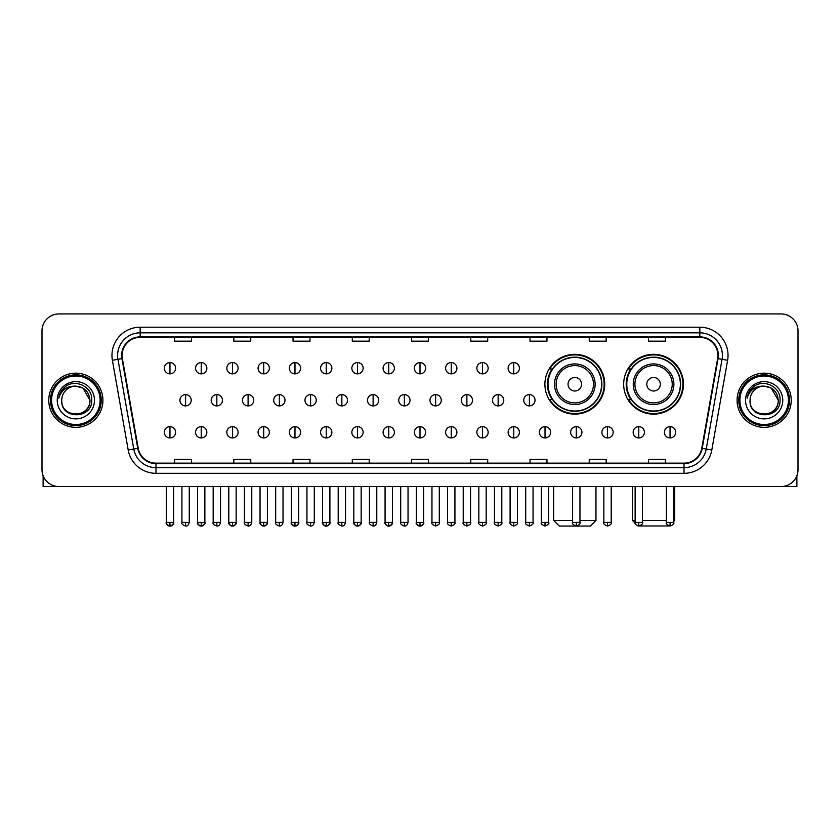 <?xml version="1.0" encoding="UTF-8"?>
<svg xmlns="http://www.w3.org/2000/svg" width="840" height="840" viewBox="0 0 840 840"><rect width="100%" height="100%" fill="white"/><g stroke="black" fill="none" stroke-linecap="round" stroke-linejoin="round"><path stroke-width="1.26" d="M623.669 384.227A29.904 29.904 0 0 0 653.573 414.131A29.904 29.904 0 0 0 683.476 384.227A29.904 29.904 0 0 0 653.573 354.333A29.904 29.904 0 0 0 623.669 384.227M544.908 384.227A29.904 29.904 0 0 0 574.812 414.131A29.904 29.904 0 0 0 604.716 384.227A29.904 29.904 0 0 0 574.812 354.333A29.904 29.904 0 0 0 544.908 384.227M552.079 399.462A27.363 27.363 0 0 1 552.079 369.002M630.84 399.462A27.363 27.363 0 0 1 630.84 369.002M42 330.855L42 469.644A16.926 16.926 0 0 0 58.926 486.57L781.074 486.57A16.926 16.926 0 0 0 798 469.644L798 330.855A16.926 16.926 0 0 0 781.074 313.94L58.926 313.94A16.926 16.926 0 0 0 42 330.855L42 469.644M48.773 400.25A27.079 27.079 0 0 0 75.852 427.34A27.079 27.079 0 0 0 102.931 400.25A27.079 27.079 0 0 0 75.852 373.17A27.079 27.079 0 0 0 48.773 400.25A27.079 27.079 0 0 0 75.852 427.34A27.079 27.079 0 0 0 102.931 400.25A27.079 27.079 0 0 0 75.852 373.17A27.079 27.079 0 0 0 48.773 400.25M737.069 400.25A27.079 27.079 0 0 0 764.148 427.34A27.079 27.079 0 0 0 791.227 400.25A27.079 27.079 0 0 0 764.148 373.17A27.079 27.079 0 0 0 737.069 400.25A27.079 27.079 0 0 0 764.148 427.34A27.079 27.079 0 0 0 791.227 400.25A27.079 27.079 0 0 0 764.148 373.17A27.079 27.079 0 0 0 737.069 400.25M122.115 355.404A18.05 18.05 0 0 1 140.165 337.344L699.836 337.344A18.05 18.05 0 0 1 717.612 358.533L701.799 448.245A18.05 18.05 0 0 1 684.012 463.155L155.988 463.155A18.05 18.05 0 0 1 138.201 448.245L122.388 358.533A18.05 18.05 0 0 1 122.115 355.404M121.664 355.404A18.501 18.501 0 0 0 121.947 358.617L137.76 448.319A18.501 18.501 0 0 0 155.988 463.606L684.012 463.606A18.501 18.501 0 0 0 702.24 448.319L718.053 358.617A18.501 18.501 0 0 0 699.836 336.893L140.165 336.893A18.501 18.501 0 0 0 121.664 355.404M112.392 360.297A28.214 28.214 0 0 1 140.165 327.191L699.836 327.191A28.214 28.214 0 0 1 727.608 360.297L711.795 450.009A28.214 28.214 0 0 1 684.012 473.319L155.988 473.319A28.214 28.214 0 0 1 128.205 450.009L112.392 360.297L117.947 359.32A22.564 22.564 0 0 1 140.165 332.84L699.836 332.84A22.564 22.564 0 0 1 722.053 359.32L706.24 449.022A22.564 22.564 0 0 1 684.012 467.67L155.988 467.67A22.564 22.564 0 0 1 133.76 449.022L117.947 359.32A22.564 22.564 0 0 1 117.6 355.404M781.074 313.94L58.926 313.94M58.926 486.57L781.074 486.57M798 469.644L798 330.855M702.24 448.319L706.24 449.022L722.053 359.32L727.608 360.297M411.537 337.344L411.537 341.166L428.463 341.166L428.463 337.344M352.296 337.344L352.296 341.166L369.222 341.166L369.222 337.344M293.055 337.344L293.055 341.166L309.981 341.166L309.981 337.344M233.825 337.344L233.825 341.166L250.751 341.166L250.751 337.344M174.584 337.344L174.584 341.166L191.51 341.166L191.51 337.344M470.778 337.344L470.778 341.166L487.704 341.166L487.704 337.344M530.019 337.344L530.019 341.166L546.945 341.166L546.945 337.344M589.25 337.344L589.25 341.166L606.175 341.166L606.175 337.344M648.49 337.344L648.49 341.166L665.417 341.166L665.417 337.344M428.463 463.155L428.463 459.344L411.537 459.344L411.537 463.155M369.222 463.155L369.222 459.344L352.296 459.344L352.296 463.155M309.981 463.155L309.981 459.344L293.055 459.344L293.055 463.155M250.751 463.155L250.751 459.344L233.825 459.344L233.825 463.155M191.51 463.155L191.51 459.344L174.584 459.344L174.584 463.155M487.704 463.155L487.704 459.344L470.778 459.344L470.778 463.155M546.945 463.155L546.945 459.344L530.019 459.344L530.019 463.155M606.175 463.155L606.175 459.344L589.25 459.344L589.25 463.155M665.417 463.155L665.417 459.344L648.49 459.344L648.49 463.155M43.123 475.724L43.123 486.57L108.57 486.57M100.107 400.25A24.255 24.255 0 0 0 75.852 375.995A24.255 24.255 0 0 0 51.587 400.25A24.255 24.255 0 0 0 75.852 424.515A24.255 24.255 0 0 0 100.107 400.25M101.241 400.25A25.389 25.389 0 0 0 75.852 374.861A25.389 25.389 0 0 0 50.463 400.25A25.389 25.389 0 0 0 75.852 425.639A25.389 25.389 0 0 0 101.241 400.25M89.954 400.25C89.114 391.681 84.42 386.988 75.852 386.148L82.908 388.038L89.954 400.25L82.908 388.038L75.852 386.148L82.908 388.038L89.954 400.25L82.908 388.038L75.852 386.148L82.908 388.038L89.954 400.25C90.814 418.446 60.879 418.446 61.751 400.25C60.491 419.832 92.4 419.391 91.739 400.25C92.789 386.82 75.18 378.284 65.037 386.935C61.498 389.886 59.43 393.645 58.821 398.202C61.477 389.802 67.158 385.781 75.852 386.148L82.908 388.038L89.954 400.25C90.814 418.446 60.879 418.446 61.751 400.25C60.879 418.446 90.814 418.446 89.954 400.25C90.814 418.446 60.879 418.446 61.751 400.25C60.879 418.446 90.814 418.446 89.954 400.25C90.814 418.446 60.879 418.446 61.751 400.25C60.879 418.446 90.814 418.446 89.954 400.25C90.814 418.446 60.879 418.446 61.751 400.25C60.879 418.446 90.814 418.446 89.954 400.25C90.814 418.446 60.879 418.446 61.751 400.25C60.879 418.446 90.814 418.446 89.954 400.25C90.814 418.446 60.879 418.446 61.751 400.25C60.879 418.446 90.814 418.446 89.954 400.25C90.814 418.446 60.879 418.446 61.751 400.25A14.101 14.101 0 0 1 75.852 386.148L82.908 388.038L89.954 400.25C90.52 411.201 76.44 418.478 67.851 411.873M57.236 400.25A18.617 18.617 0 0 0 75.852 418.877A18.617 18.617 0 0 0 94.469 400.25A18.617 18.617 0 0 0 75.852 381.633A18.617 18.617 0 0 0 57.236 400.25M65.026 386.935L60.869 391.881M60.617 392.364L60.984 391.681L60.617 392.364M579.947 520.422L595.97 520.422L590.321 526.061L559.293 526.061L553.654 520.422L572.607 520.422M581.585 384.227A6.773 6.773 0 0 0 574.812 377.465A6.773 6.773 0 0 0 568.04 384.227A6.773 6.773 0 0 0 574.812 390.999A6.773 6.773 0 0 0 581.585 384.227M595.119 384.227A20.307 20.307 0 0 0 574.812 363.919A20.307 20.307 0 0 0 554.505 384.227A20.307 20.307 0 0 0 574.812 404.544A20.307 20.307 0 0 0 595.119 384.227A20.307 20.307 0 0 1 574.812 404.544A20.307 20.307 0 0 1 554.505 384.227M601.608 384.227A26.796 26.796 0 0 0 574.812 357.431A26.796 26.796 0 0 0 548.016 384.227A26.796 26.796 0 0 0 574.812 411.033A26.796 26.796 0 0 0 601.608 384.227M604.149 384.227A29.337 29.337 0 0 1 549.738 399.462L552.457 399.462A27.048 27.048 0 0 0 592.704 404.513A27.048 27.048 0 0 0 592.704 363.951A27.048 27.048 0 0 0 552.457 369.002L549.738 369.002A29.337 29.337 0 0 1 604.149 384.227M669.186 525.966L637.959 525.966M642.453 520.422L666.372 520.422M673.712 520.422L674.73 520.422L673.712 521.441M660.345 384.227A6.773 6.773 0 0 0 653.573 377.465A6.773 6.773 0 0 0 646.8 384.227A6.773 6.773 0 0 0 653.573 390.999A6.773 6.773 0 0 0 660.345 384.227M673.88 384.227A20.307 20.307 0 0 0 653.573 363.919A20.307 20.307 0 0 0 633.255 384.227A20.307 20.307 0 0 0 653.573 404.544A20.307 20.307 0 0 0 673.88 384.227A20.307 20.307 0 0 1 653.573 404.544A20.307 20.307 0 0 1 633.255 384.227M680.369 384.227A26.796 26.796 0 0 0 653.573 357.431A26.796 26.796 0 0 0 626.776 384.227A26.796 26.796 0 0 0 653.573 411.033A26.796 26.796 0 0 0 680.369 384.227M632.415 486.57L632.415 520.422L635.124 520.422M682.909 384.227A29.337 29.337 0 0 1 628.499 399.462L631.218 399.462A27.048 27.048 0 0 0 671.465 404.513A27.048 27.048 0 0 0 671.465 363.951A27.048 27.048 0 0 0 631.218 369.002L628.499 369.002A29.337 29.337 0 0 1 682.909 384.227M169.953 362.565A5.639 5.639 0 0 0 164.315 368.204A5.639 5.639 0 0 0 169.953 373.853A5.639 5.639 0 0 0 175.602 368.204A5.639 5.639 0 0 0 169.953 362.565L169.953 373.853A5.639 5.639 0 0 0 175.602 368.204A5.639 5.639 0 0 0 169.953 362.565M201.212 362.565A5.639 5.639 0 0 0 195.573 368.204A5.639 5.639 0 0 0 201.212 373.853A5.639 5.639 0 0 0 206.85 368.204A5.639 5.639 0 0 0 201.212 362.565L201.212 373.853A5.639 5.639 0 0 0 206.85 368.204A5.639 5.639 0 0 0 201.212 362.565M232.47 362.565A5.639 5.639 0 0 0 226.821 368.204A5.639 5.639 0 0 0 232.47 373.853A5.639 5.639 0 0 0 238.109 368.204A5.639 5.639 0 0 0 232.47 362.565L232.47 373.853A5.639 5.639 0 0 0 238.109 368.204A5.639 5.639 0 0 0 232.47 362.565M263.718 362.565A5.639 5.639 0 0 0 258.079 368.204A5.639 5.639 0 0 0 263.718 373.853A5.639 5.639 0 0 0 269.367 368.204A5.639 5.639 0 0 0 263.718 362.565L263.718 373.853A5.639 5.639 0 0 0 269.367 368.204A5.639 5.639 0 0 0 263.718 362.565M294.977 362.565A5.639 5.639 0 0 0 289.338 368.204A5.639 5.639 0 0 0 294.977 373.853A5.639 5.639 0 0 0 300.615 368.204A5.639 5.639 0 0 0 294.977 362.565L294.977 373.853A5.639 5.639 0 0 0 300.615 368.204A5.639 5.639 0 0 0 294.977 362.565M326.235 362.565A5.639 5.639 0 0 0 320.596 368.204A5.639 5.639 0 0 0 326.235 373.853A5.639 5.639 0 0 0 331.873 368.204A5.639 5.639 0 0 0 326.235 362.565L326.235 373.853A5.639 5.639 0 0 0 331.873 368.204A5.639 5.639 0 0 0 326.235 362.565M357.494 362.565A5.639 5.639 0 0 0 351.844 368.204A5.639 5.639 0 0 0 357.494 373.853A5.639 5.639 0 0 0 363.132 368.204A5.639 5.639 0 0 0 357.494 362.565L357.494 373.853A5.639 5.639 0 0 0 363.132 368.204A5.639 5.639 0 0 0 357.494 362.565M388.742 362.565A5.639 5.639 0 0 0 383.103 368.204A5.639 5.639 0 0 0 388.742 373.853A5.639 5.639 0 0 0 394.391 368.204A5.639 5.639 0 0 0 388.742 362.565L388.742 373.853A5.639 5.639 0 0 0 394.391 368.204A5.639 5.639 0 0 0 388.742 362.565M420 362.565A5.639 5.639 0 0 0 414.362 368.204A5.639 5.639 0 0 0 420 373.853A5.639 5.639 0 0 0 425.639 368.204A5.639 5.639 0 0 0 420 362.565L420 373.853A5.639 5.639 0 0 0 425.639 368.204A5.639 5.639 0 0 0 420 362.565M451.259 362.565A5.639 5.639 0 0 0 445.61 368.204A5.639 5.639 0 0 0 451.259 373.853A5.639 5.639 0 0 0 456.897 368.204A5.639 5.639 0 0 0 451.259 362.565L451.259 373.853A5.639 5.639 0 0 0 456.897 368.204A5.639 5.639 0 0 0 451.259 362.565M482.507 362.565A5.639 5.639 0 0 0 476.868 368.204A5.639 5.639 0 0 0 482.507 373.853A5.639 5.639 0 0 0 488.156 368.204A5.639 5.639 0 0 0 482.507 362.565L482.507 373.853A5.639 5.639 0 0 0 488.156 368.204A5.639 5.639 0 0 0 482.507 362.565M513.765 362.565A5.639 5.639 0 0 0 508.127 368.204A5.639 5.639 0 0 0 513.765 373.853A5.639 5.639 0 0 0 519.404 368.204A5.639 5.639 0 0 0 513.765 362.565L513.765 373.853A5.639 5.639 0 0 0 519.404 368.204A5.639 5.639 0 0 0 513.765 362.565M185.588 394.611A5.639 5.639 0 0 0 179.939 400.25A5.639 5.639 0 0 0 185.588 405.899A5.639 5.639 0 0 0 191.226 400.25A5.639 5.639 0 0 0 185.588 394.611L185.588 405.899A5.639 5.639 0 0 0 191.226 400.25A5.639 5.639 0 0 0 185.588 394.611M216.835 394.611A5.639 5.639 0 0 0 211.197 400.25A5.639 5.639 0 0 0 216.835 405.899A5.639 5.639 0 0 0 222.484 400.25A5.639 5.639 0 0 0 216.835 394.611L216.835 405.899A5.639 5.639 0 0 0 222.484 400.25A5.639 5.639 0 0 0 216.835 394.611M248.094 394.611A5.639 5.639 0 0 0 242.456 400.25A5.639 5.639 0 0 0 248.094 405.899A5.639 5.639 0 0 0 253.733 400.25A5.639 5.639 0 0 0 248.094 394.611L248.094 405.899A5.639 5.639 0 0 0 253.733 400.25A5.639 5.639 0 0 0 248.094 394.611M279.353 394.611A5.639 5.639 0 0 0 273.704 400.25A5.639 5.639 0 0 0 279.353 405.899A5.639 5.639 0 0 0 284.991 400.25A5.639 5.639 0 0 0 279.353 394.611L279.353 405.899A5.639 5.639 0 0 0 284.991 400.25A5.639 5.639 0 0 0 279.353 394.611M310.601 394.611A5.639 5.639 0 0 0 304.962 400.25A5.639 5.639 0 0 0 310.601 405.899A5.639 5.639 0 0 0 316.25 400.25A5.639 5.639 0 0 0 310.601 394.611L310.601 405.899A5.639 5.639 0 0 0 316.25 400.25A5.639 5.639 0 0 0 310.601 394.611M341.859 394.611A5.639 5.639 0 0 0 336.221 400.25A5.639 5.639 0 0 0 341.859 405.899A5.639 5.639 0 0 0 347.508 400.25A5.639 5.639 0 0 0 341.859 394.611L341.859 405.899A5.639 5.639 0 0 0 347.508 400.25A5.639 5.639 0 0 0 341.859 394.611M373.118 394.611A5.639 5.639 0 0 0 367.479 400.25A5.639 5.639 0 0 0 373.118 405.899A5.639 5.639 0 0 0 378.756 400.25A5.639 5.639 0 0 0 373.118 394.611L373.118 405.899A5.639 5.639 0 0 0 378.756 400.25A5.639 5.639 0 0 0 373.118 394.611M404.376 394.611A5.639 5.639 0 0 0 398.727 400.25A5.639 5.639 0 0 0 404.376 405.899A5.639 5.639 0 0 0 410.015 400.25A5.639 5.639 0 0 0 404.376 394.611L404.376 405.899A5.639 5.639 0 0 0 410.015 400.25A5.639 5.639 0 0 0 404.376 394.611M435.624 394.611A5.639 5.639 0 0 0 429.986 400.25A5.639 5.639 0 0 0 435.624 405.899A5.639 5.639 0 0 0 441.273 400.25A5.639 5.639 0 0 0 435.624 394.611L435.624 405.899A5.639 5.639 0 0 0 441.273 400.25A5.639 5.639 0 0 0 435.624 394.611M466.882 394.611A5.639 5.639 0 0 0 461.244 400.25A5.639 5.639 0 0 0 466.882 405.899A5.639 5.639 0 0 0 472.521 400.25A5.639 5.639 0 0 0 466.882 394.611L466.882 405.899A5.639 5.639 0 0 0 472.521 400.25A5.639 5.639 0 0 0 466.882 394.611M498.141 394.611A5.639 5.639 0 0 0 492.492 400.25A5.639 5.639 0 0 0 498.141 405.899A5.639 5.639 0 0 0 503.78 400.25A5.639 5.639 0 0 0 498.141 394.611L498.141 405.899A5.639 5.639 0 0 0 503.78 400.25A5.639 5.639 0 0 0 498.141 394.611M529.399 394.611A5.639 5.639 0 0 0 523.75 400.25A5.639 5.639 0 0 0 529.399 405.899A5.639 5.639 0 0 0 535.038 400.25A5.639 5.639 0 0 0 529.399 394.611L529.399 405.899A5.639 5.639 0 0 0 535.038 400.25A5.639 5.639 0 0 0 529.399 394.611M169.953 426.657A5.639 5.639 0 0 0 164.315 432.296A5.639 5.639 0 0 0 169.953 437.945A5.639 5.639 0 0 0 175.602 432.296A5.639 5.639 0 0 0 169.953 426.657L169.953 437.945A5.639 5.639 0 0 0 175.602 432.296A5.639 5.639 0 0 0 169.953 426.657M201.212 426.657A5.639 5.639 0 0 0 195.573 432.296A5.639 5.639 0 0 0 201.212 437.945A5.639 5.639 0 0 0 206.85 432.296A5.639 5.639 0 0 0 201.212 426.657L201.212 437.945A5.639 5.639 0 0 0 206.85 432.296A5.639 5.639 0 0 0 201.212 426.657M232.47 426.657A5.639 5.639 0 0 0 226.821 432.296A5.639 5.639 0 0 0 232.47 437.945A5.639 5.639 0 0 0 238.109 432.296A5.639 5.639 0 0 0 232.47 426.657L232.47 437.945A5.639 5.639 0 0 0 238.109 432.296A5.639 5.639 0 0 0 232.47 426.657M263.718 426.657A5.639 5.639 0 0 0 258.079 432.296A5.639 5.639 0 0 0 263.718 437.945A5.639 5.639 0 0 0 269.367 432.296A5.639 5.639 0 0 0 263.718 426.657L263.718 437.945A5.639 5.639 0 0 0 269.367 432.296A5.639 5.639 0 0 0 263.718 426.657M294.977 426.657A5.639 5.639 0 0 0 289.338 432.296A5.639 5.639 0 0 0 294.977 437.945A5.639 5.639 0 0 0 300.615 432.296A5.639 5.639 0 0 0 294.977 426.657L294.977 437.945A5.639 5.639 0 0 0 300.615 432.296A5.639 5.639 0 0 0 294.977 426.657M326.235 426.657A5.639 5.639 0 0 0 320.596 432.296A5.639 5.639 0 0 0 326.235 437.945A5.639 5.639 0 0 0 331.873 432.296A5.639 5.639 0 0 0 326.235 426.657L326.235 437.945A5.639 5.639 0 0 0 331.873 432.296A5.639 5.639 0 0 0 326.235 426.657M357.494 426.657A5.639 5.639 0 0 0 351.844 432.296A5.639 5.639 0 0 0 357.494 437.945A5.639 5.639 0 0 0 363.132 432.296A5.639 5.639 0 0 0 357.494 426.657L357.494 437.945A5.639 5.639 0 0 0 363.132 432.296A5.639 5.639 0 0 0 357.494 426.657M388.742 426.657A5.639 5.639 0 0 0 383.103 432.296A5.639 5.639 0 0 0 388.742 437.945A5.639 5.639 0 0 0 394.391 432.296A5.639 5.639 0 0 0 388.742 426.657L388.742 437.945A5.639 5.639 0 0 0 394.391 432.296A5.639 5.639 0 0 0 388.742 426.657M420 426.657A5.639 5.639 0 0 0 414.362 432.296A5.639 5.639 0 0 0 420 437.945A5.639 5.639 0 0 0 425.639 432.296A5.639 5.639 0 0 0 420 426.657L420 437.945A5.639 5.639 0 0 0 425.639 432.296A5.639 5.639 0 0 0 420 426.657M451.259 426.657A5.639 5.639 0 0 0 445.61 432.296A5.639 5.639 0 0 0 451.259 437.945A5.639 5.639 0 0 0 456.897 432.296A5.639 5.639 0 0 0 451.259 426.657L451.259 437.945A5.639 5.639 0 0 0 456.897 432.296A5.639 5.639 0 0 0 451.259 426.657M482.507 426.657A5.639 5.639 0 0 0 476.868 432.296A5.639 5.639 0 0 0 482.507 437.945A5.639 5.639 0 0 0 488.156 432.296A5.639 5.639 0 0 0 482.507 426.657L482.507 437.945A5.639 5.639 0 0 0 488.156 432.296A5.639 5.639 0 0 0 482.507 426.657M513.765 426.657A5.639 5.639 0 0 0 508.127 432.296A5.639 5.639 0 0 0 513.765 437.945A5.639 5.639 0 0 0 519.404 432.296A5.639 5.639 0 0 0 513.765 426.657L513.765 437.945A5.639 5.639 0 0 0 519.404 432.296A5.639 5.639 0 0 0 513.765 426.657M545.024 426.657A5.639 5.639 0 0 0 539.385 432.296A5.639 5.639 0 0 0 545.024 437.945A5.639 5.639 0 0 0 550.662 432.296A5.639 5.639 0 0 0 545.024 426.657L545.024 437.945A5.639 5.639 0 0 0 550.662 432.296A5.639 5.639 0 0 0 545.024 426.657M576.282 426.657A5.639 5.639 0 0 0 570.633 432.296A5.639 5.639 0 0 0 576.282 437.945A5.639 5.639 0 0 0 581.921 432.296A5.639 5.639 0 0 0 576.282 426.657L576.282 437.945A5.639 5.639 0 0 0 581.921 432.296A5.639 5.639 0 0 0 576.282 426.657M607.53 426.657A5.639 5.639 0 0 0 601.892 432.296A5.639 5.639 0 0 0 607.53 437.945A5.639 5.639 0 0 0 613.179 432.296A5.639 5.639 0 0 0 607.53 426.657L607.53 437.945A5.639 5.639 0 0 0 613.179 432.296A5.639 5.639 0 0 0 607.53 426.657M638.788 426.657A5.639 5.639 0 0 0 633.15 432.296A5.639 5.639 0 0 0 638.788 437.945A5.639 5.639 0 0 0 644.427 432.296A5.639 5.639 0 0 0 638.788 426.657L638.788 437.945A5.639 5.639 0 0 0 644.427 432.296A5.639 5.639 0 0 0 638.788 426.657M670.047 426.657A5.639 5.639 0 0 0 664.398 432.296A5.639 5.639 0 0 0 670.047 437.945A5.639 5.639 0 0 0 675.686 432.296A5.639 5.639 0 0 0 670.047 426.657L670.047 437.945A5.639 5.639 0 0 0 675.686 432.296A5.639 5.639 0 0 0 670.047 426.657M796.876 475.724L796.876 486.57L731.43 486.57M788.413 400.25A24.255 24.255 0 0 0 764.148 375.995A24.255 24.255 0 0 0 739.893 400.25A24.255 24.255 0 0 0 764.148 424.515A24.255 24.255 0 0 0 788.413 400.25M789.537 400.25A25.389 25.389 0 0 0 764.148 374.861A25.389 25.389 0 0 0 738.759 400.25A25.389 25.389 0 0 0 764.148 425.639A25.389 25.389 0 0 0 789.537 400.25M750.047 400.25A14.101 14.101 0 0 1 764.148 386.148L771.204 388.038L778.25 400.25L771.204 388.038L764.148 386.148L771.204 388.038L778.25 400.25L771.204 388.038L764.148 386.148L771.204 388.038L778.25 400.25L771.204 388.038L764.148 386.148L771.204 388.038L778.25 400.25C779.121 418.446 749.186 418.446 750.047 400.25C748.787 419.832 780.696 419.391 780.034 400.25C781.085 386.82 763.476 378.284 753.333 386.935C749.795 389.886 747.726 393.645 747.117 398.202C749.774 389.802 755.454 385.781 764.148 386.148L771.204 388.038L778.25 400.25C779.121 418.446 749.186 418.446 750.047 400.25C749.186 418.446 779.121 418.446 778.25 400.25C779.121 418.446 749.186 418.446 750.047 400.25C749.186 418.446 779.121 418.446 778.25 400.25C779.121 418.446 749.186 418.446 750.047 400.25C749.186 418.446 779.121 418.446 778.25 400.25C779.121 418.446 749.186 418.446 750.047 400.25C749.186 418.446 779.121 418.446 778.25 400.25C779.121 418.446 749.186 418.446 750.047 400.25C749.186 418.446 779.121 418.446 778.25 400.25C778.817 411.201 764.736 418.478 756.147 411.873M764.148 386.148C772.716 386.988 777.42 391.681 778.25 400.25M745.532 400.25A18.617 18.617 0 0 0 764.148 418.877A18.617 18.617 0 0 0 782.764 400.25A18.617 18.617 0 0 0 764.148 381.633A18.617 18.617 0 0 0 745.532 400.25M753.333 386.935L749.175 391.881M748.913 392.364L749.291 391.681L748.913 392.364M699.836 327.191L699.836 336.893M117.947 359.32L121.947 358.617M155.988 473.319L155.988 463.606M684.012 463.606L684.012 473.319M128.205 450.009L137.76 448.319M718.053 358.617L722.053 359.32M140.165 327.191L140.165 336.893M706.24 449.022L711.795 450.009M593.471 384.227A18.659 18.659 0 0 0 574.812 365.568A18.659 18.659 0 0 0 556.154 384.227A18.659 18.659 0 0 0 574.812 402.885A18.659 18.659 0 0 0 593.471 384.227M672.231 384.227A18.659 18.659 0 0 0 653.573 365.568A18.659 18.659 0 0 0 634.914 384.227A18.659 18.659 0 0 0 653.573 402.885A18.659 18.659 0 0 0 672.231 384.227M185.588 522.396L181.912 522.396C181.178 523.572 182.396 524.79 185.588 526.061L185.588 522.396L189.252 522.396L189.252 486.57M216.835 522.396L213.171 522.396C212.425 523.572 213.654 524.79 216.835 526.061L216.835 522.396L220.511 522.396L220.511 486.57M248.094 522.396L244.429 522.396C243.684 523.572 244.902 524.79 248.094 526.061L248.094 522.396L251.759 522.396L251.759 486.57M279.353 522.396L275.688 522.396C274.943 523.572 276.161 524.79 279.353 526.061L279.353 522.396L283.017 522.396L283.017 486.57M310.601 522.396L306.936 522.396C306.191 523.572 307.419 524.79 310.601 526.061L310.601 522.396L314.276 522.396L314.276 486.57M341.859 522.396L338.195 522.396C337.449 523.572 338.678 524.79 341.859 526.061L341.859 522.396L345.524 522.396L345.524 486.57M373.118 522.396L369.453 522.396C368.707 523.572 369.925 524.79 373.118 526.061L373.118 522.396L376.782 522.396L376.782 486.57M404.376 522.396L400.701 522.396C399.966 523.572 401.184 524.79 404.376 526.061L404.376 522.396L408.041 522.396L408.041 486.57M435.624 522.396L431.959 522.396C431.214 523.572 432.443 524.79 435.624 526.061L435.624 522.396L439.299 522.396L439.299 486.57M466.882 522.396L463.218 522.396C462.473 523.572 463.691 524.79 466.882 526.061L466.882 522.396L470.547 522.396L470.547 486.57M498.141 522.396L494.477 522.396C493.731 523.572 494.949 524.79 498.141 526.061L498.141 522.396L501.806 522.396L501.806 486.57M529.399 522.396L525.725 522.396C524.979 523.572 526.207 524.79 529.399 526.061L529.399 522.396L533.064 522.396L533.064 486.57M169.953 522.396L166.288 522.396C165.543 523.572 166.772 524.79 169.953 526.061L169.953 522.396L173.628 522.396C174.363 523.572 173.145 524.79 169.953 526.061C168.147 526.239 166.929 525.01 166.288 522.396L166.288 486.57M201.212 522.396L197.547 522.396C196.802 523.572 198.02 524.79 201.212 526.061L201.212 522.396L204.876 522.396C205.622 523.572 204.404 524.79 201.212 526.061C199.406 526.239 198.188 525.01 197.547 522.396L197.547 486.57M232.47 522.396L228.795 522.396C228.06 523.572 229.278 524.79 232.47 526.061L232.47 522.396L236.135 522.396C236.88 523.572 235.652 524.79 232.47 526.061C230.664 526.239 229.435 525.01 228.795 522.396L228.795 486.57M263.718 522.396L260.053 522.396C259.308 523.572 260.536 524.79 263.718 526.061L263.718 522.396L267.393 522.396C268.139 523.572 266.91 524.79 263.718 526.061C261.923 526.239 260.694 525.01 260.053 522.396L260.053 486.57L260.053 522.396M294.977 522.396L291.312 522.396C290.567 523.572 291.784 524.79 294.977 526.061L294.977 522.396L298.641 522.396C299.387 523.572 298.169 524.79 294.977 526.061C293.171 526.239 291.953 525.01 291.312 522.396L291.312 486.57M326.235 522.396L322.57 522.396C321.825 523.572 323.043 524.79 326.235 526.061L326.235 522.396L329.899 522.396C330.645 523.572 329.427 524.79 326.235 526.061C324.429 526.239 323.211 525.01 322.57 522.396L322.57 486.57M357.494 522.396L353.819 522.396C353.073 523.572 354.302 524.79 357.494 526.061L357.494 522.396L361.158 522.396C361.904 523.572 360.675 524.79 357.494 526.061C355.688 526.239 354.459 525.01 353.819 522.396L353.819 486.57M388.742 522.396L385.077 522.396C384.332 523.572 385.56 524.79 388.742 526.061L388.742 522.396L392.417 522.396C393.151 523.572 391.933 524.79 388.742 526.061C386.935 526.239 385.718 525.01 385.077 522.396L385.077 486.57M420 522.396L416.336 522.396C415.59 523.572 416.808 524.79 420 526.061L420 522.396L423.665 522.396C424.41 523.572 423.192 524.79 420 526.061C418.194 526.239 416.976 525.01 416.336 522.396L416.336 486.57M451.259 522.396L447.584 522.396C446.849 523.572 448.067 524.79 451.259 526.061L451.259 522.396L454.923 522.396L454.923 486.57L454.923 522.396C455.669 523.572 454.44 524.79 451.259 526.061M482.507 522.396L478.842 522.396L478.842 486.57L478.842 522.396C478.096 523.572 479.325 524.79 482.507 526.061L482.507 522.396L486.181 522.396L486.181 486.57M513.765 522.396L510.101 522.396C509.355 523.572 510.573 524.79 513.765 526.061L513.765 522.396L517.43 522.396L517.43 486.57M545.024 522.396L541.359 522.396C540.614 523.572 541.832 524.79 545.024 526.061L545.024 522.396L548.688 522.396L548.688 486.57M576.282 522.396L572.607 522.396C571.861 523.572 573.09 524.79 576.282 526.061L576.282 522.396L579.947 522.396L579.947 486.57M607.53 522.396L603.865 522.396C603.12 523.572 604.349 524.79 607.53 526.061L607.53 522.396L611.205 522.396L611.205 486.57M638.788 522.396L635.124 522.396C634.379 523.572 635.597 524.79 638.788 526.061L638.788 522.396L642.453 522.396L642.453 486.57M670.047 522.396L666.372 522.396C665.637 523.572 666.855 524.79 670.047 526.061L670.047 522.396L673.712 522.396L673.712 486.57M595.97 486.57L595.97 520.422M553.654 486.57L553.654 520.422M674.73 486.57L674.73 520.422M635.219 523.226L632.415 520.422M181.912 522.396L181.912 486.57M189.252 522.396C188.612 525.01 187.394 526.239 185.588 526.061M213.171 522.396L213.171 486.57M220.511 522.396C219.87 525.01 218.642 526.239 216.835 526.061M244.429 522.396L244.429 486.57M251.759 522.396C251.118 525.01 249.9 526.239 248.094 526.061M275.688 522.396L275.688 486.57M283.017 522.396C282.377 525.01 281.159 526.239 279.353 526.061M306.936 522.396L306.936 486.57M314.276 522.396C313.635 525.01 312.406 526.239 310.601 526.061M338.195 522.396L338.195 486.57M345.524 522.396C344.894 525.01 343.665 526.239 341.859 526.061M369.453 522.396L369.453 486.57M376.782 522.396C376.142 525.01 374.923 526.239 373.118 526.061M400.701 522.396L400.701 486.57M408.041 522.396C407.4 525.01 406.182 526.239 404.376 526.061M431.959 522.396L431.959 486.57M439.299 522.396C440.034 523.572 438.816 524.79 435.624 526.061M463.218 522.396L463.218 486.57M470.547 522.396C471.293 523.572 470.075 524.79 466.882 526.061M494.477 522.396L494.477 486.57M501.806 522.396C502.551 523.572 501.322 524.79 498.141 526.061M525.725 522.396L525.725 486.57M533.064 522.396C533.809 523.572 532.581 524.79 529.399 526.061M169.953 526.061C171.759 526.239 172.988 525.01 173.628 522.396L173.628 486.57M201.212 526.061C203.018 526.239 204.236 525.01 204.876 522.396L204.876 486.57M232.47 526.061C234.276 526.239 235.494 525.01 236.135 522.396L236.135 486.57M263.718 526.061C265.524 526.239 266.752 525.01 267.393 522.396L267.393 486.57M294.977 526.061C296.782 526.239 298 525.01 298.641 522.396L298.641 486.57M326.235 526.061C328.041 526.239 329.259 525.01 329.899 522.396L329.899 486.57M357.494 526.061C359.289 526.239 360.518 525.01 361.158 522.396L361.158 486.57M388.742 526.061C390.548 526.239 391.776 525.01 392.417 522.396L392.417 486.57M420 526.061C421.806 526.239 423.024 525.01 423.665 522.396L423.665 486.57M447.584 522.396L447.584 486.57M486.181 522.396C486.927 523.572 485.699 524.79 482.507 526.061M510.101 522.396L510.101 486.57M517.43 522.396C518.175 523.572 516.957 524.79 513.765 526.061M541.359 522.396L541.359 486.57M548.688 522.396C549.433 523.572 548.216 524.79 545.024 526.061M572.607 522.396L572.607 486.57M579.947 522.396C580.692 523.572 579.464 524.79 576.282 526.061M603.865 522.396L603.865 486.57M611.205 522.396C611.94 523.572 610.722 524.79 607.53 526.061M635.124 522.396L635.124 486.57M642.453 522.396C643.199 523.572 641.981 524.79 638.788 526.061M666.372 522.396L666.372 486.57M673.712 522.396C674.457 523.572 673.228 524.79 670.047 526.061"/></g></svg>
